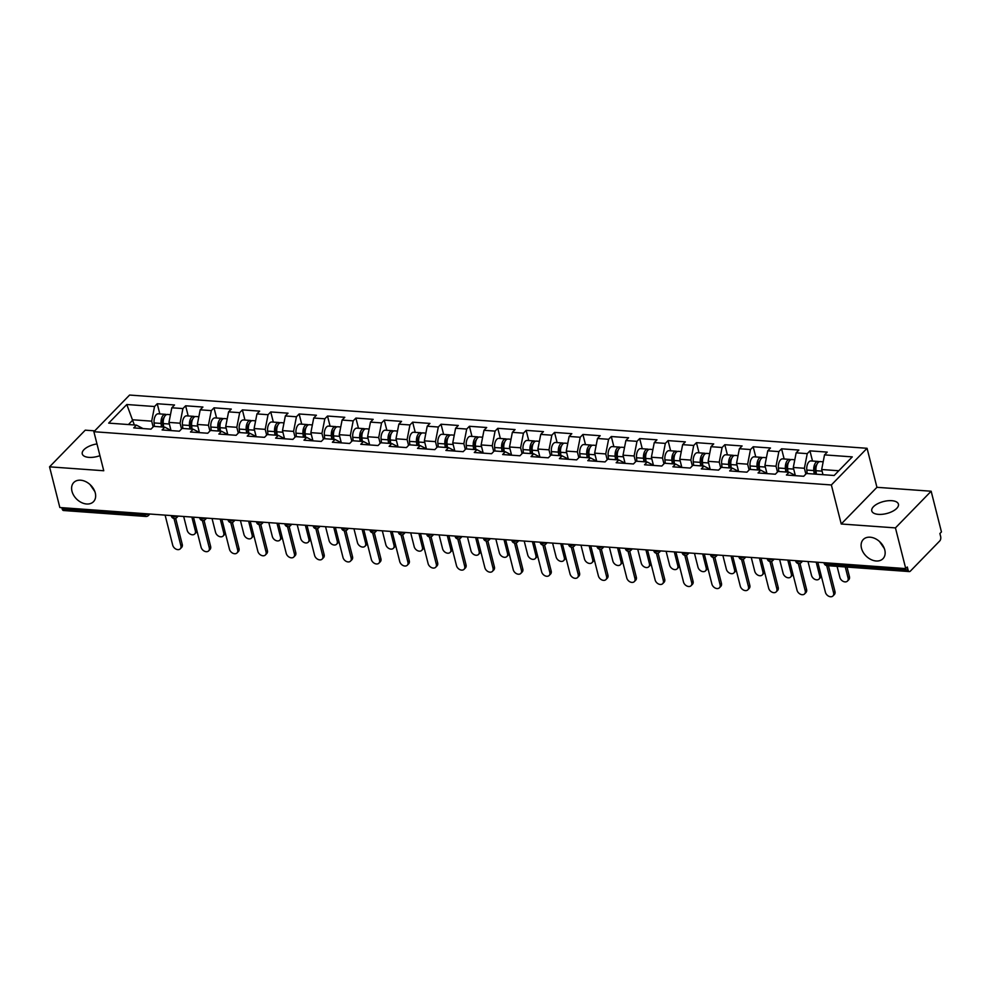 <?xml version="1.0" encoding="UTF-8"?>
<svg xmlns="http://www.w3.org/2000/svg" width="991" height="991" viewBox="0 0 991 991"><rect width="100%" height="100%" fill="white"/><g stroke="black" fill="none" stroke-linecap="round" stroke-linejoin="round"><path stroke-width="1.49" d="M861.489 548.258A13.75 9.885 -135.8 0 0 870.99 559.543A13.75 9.885 -135.8 0 0 882.981 558.689A13.75 9.885 -135.8 0 0 884.777 549.931A13.75 9.885 -135.8 0 0 875.276 538.646A13.75 9.885 -135.8 0 0 863.285 539.5A13.75 9.885 -135.8 0 0 861.489 548.258M879.537 541.544L884.356 548.593M71.984 491.263A13.75 9.885 -135.8 0 0 81.485 502.548A13.75 9.885 -135.8 0 0 93.476 501.694A13.75 9.885 -135.8 0 0 95.272 492.936A13.75 9.885 -135.8 0 0 85.771 481.651A13.75 9.885 -135.8 0 0 73.78 482.506A13.75 9.885 -135.8 0 0 71.984 491.263M90.032 484.549L94.851 491.598M99.942 455.674A13.75 6.206 165.8 0 1 88.942 457.371A13.75 6.206 165.8 0 1 82.265 453.903A13.75 6.206 165.8 0 1 96.982 443.931M891.764 500.69A13.75 6.206 165.8 0 1 898.428 504.159A13.75 6.206 165.8 0 1 892.482 511.368A13.75 6.206 165.8 0 1 878.447 514.366A13.75 6.206 165.8 0 1 871.77 510.898A13.75 6.206 165.8 0 1 877.729 503.688A13.75 6.206 165.8 0 1 891.764 500.69M94.74 430.85L85.251 430.168L49.55 466.835L59.844 507.528L905.749 568.599L895.443 527.893L931.156 491.226L876.936 487.312L867.063 448.291L129.586 395.05L93.885 431.717L831.362 484.958L867.063 448.291M931.156 491.226L941.45 531.932L939.889 533.53L940.645 536.503A3.221 1.697 94.1 0 1 939.79 540.9L910.333 571.15A3.221 1.697 94.1 0 1 909.391 571.584L826.99 565.626A3.221 1.697 94.1 0 1 825.652 564.015L908.066 569.974L907.31 567.001L905.749 568.599M134.342 424.966L126.798 404.514L108.688 423.12L136.424 425.127L133.723 427.901L151.004 429.153L153.704 426.365L164.803 427.171L171.418 430.627M126.798 404.514L154.534 406.521L157.247 403.746L159.824 413.916M170.985 430.404L168.966 422.401L171.815 407.772L174.527 404.985L157.247 403.746M171.815 407.772L182.914 408.565L185.627 405.79L188.191 415.96M199.34 432.324L197.345 424.458L200.194 409.816L202.907 407.041L185.627 405.79M200.194 409.816L211.294 410.621L214.006 407.834L216.571 418.016M227.707 434.368L225.725 426.502L228.574 411.86L231.287 409.085L214.006 407.834M228.574 411.86L239.673 412.665L242.374 409.89L244.95 420.06M256.087 436.412L254.105 428.546L256.954 413.916L259.667 411.129L242.374 409.89M256.954 413.916L268.053 414.709L270.754 411.934L273.33 422.104M284.467 438.468L282.485 430.602L285.334 415.96L288.034 413.185L270.754 411.934M285.334 415.96L296.433 416.765L299.133 413.978L301.71 424.16M312.883 440.648L310.864 432.646L313.713 418.016L316.414 415.229L299.133 413.978M313.713 418.016L324.813 418.809L327.513 416.034L330.09 426.204M341.263 442.692L339.232 434.702L342.093 420.06L344.794 417.285L327.513 416.034M342.093 420.06L353.192 420.865L355.893 418.078L358.469 428.248M369.606 444.612L367.611 436.746L370.473 422.104L373.173 419.329L355.893 418.078M370.473 422.104L381.56 422.909L384.273 420.134L386.849 430.305M398.023 446.792L395.991 438.79L398.853 424.16L401.553 421.373L384.273 420.134M398.853 424.16L409.94 424.953L412.652 422.178L415.229 432.349M426.39 448.836L424.371 440.846L427.22 426.204L429.933 423.43L412.652 422.178M427.22 426.204L438.319 427.01L441.032 424.222L443.609 434.405M454.745 450.756L452.751 442.89L455.6 428.248L458.313 425.473L441.032 424.222M455.6 428.248L466.699 429.053L469.412 426.279L471.976 436.449M483.15 452.937L481.13 444.934L483.98 430.305L486.692 427.517L469.412 426.279M483.98 430.305L495.079 431.11L497.792 428.323L500.356 438.493M511.505 454.857L509.51 446.991L512.359 432.349L515.072 429.574L497.792 428.323M512.359 432.349L523.459 433.154L526.159 430.379L528.736 440.549M539.872 456.901L537.89 449.034L540.739 434.405L543.452 431.618L526.159 430.379M540.739 434.405L551.838 435.198L554.539 432.423L557.115 442.593M568.252 458.957L566.27 451.091L569.119 436.449L571.819 433.674L554.539 432.423M569.119 436.449L580.218 437.254L582.919 434.467L585.495 444.649M596.632 461.001L594.65 453.135L597.499 438.493L600.199 435.718L582.919 434.467M597.499 438.493L608.598 439.298L611.298 436.523L613.875 446.693M625.048 463.181L623.017 455.179L625.878 440.549L628.579 437.762L611.298 436.523M625.878 440.549L636.978 441.342L639.678 438.567L642.255 448.737M653.428 465.225L651.397 457.235L654.258 442.593L656.959 439.818L639.678 438.567M654.258 442.593L665.345 443.398L668.058 440.611L670.634 450.794M681.771 467.145L679.776 459.279L682.638 444.649L685.338 441.862L668.058 440.611M682.638 444.649L693.725 445.442L696.438 442.667L699.014 452.837M710.151 469.201L708.156 461.335L711.005 446.693L713.718 443.918L696.438 442.667M711.005 446.693L722.105 447.498L724.817 444.711L727.394 454.881M738.53 471.245L736.536 463.379L739.385 448.737L742.098 445.962L724.817 444.711M739.385 448.737L750.484 449.542L753.197 446.768L755.761 456.938M766.935 473.425L764.916 465.423L767.765 450.794L770.478 448.006L753.197 446.768M767.765 450.794L778.864 451.586L781.577 448.812L784.141 458.982M795.315 475.469L793.295 467.479L796.145 452.837L798.857 450.063L781.577 448.812M796.145 452.837L807.244 453.643L809.944 450.855L812.521 461.038M822.976 474.689L821.675 469.523L824.524 454.881L827.237 452.107L809.944 450.855M824.524 454.881L852.272 456.888L834.162 475.494L806.414 473.487L803.713 476.275L786.42 475.023L789.133 472.236L778.034 471.443L775.334 474.218L758.053 472.967L760.754 470.192L749.654 469.387L746.954 472.174L729.673 470.923L732.374 468.148L721.275 467.343L718.574 470.118L701.294 468.879L703.994 466.092L692.895 465.299L690.194 468.074L672.914 466.823L675.614 464.048L664.515 463.243L661.815 466.03L644.534 464.779L647.234 462.004L636.148 461.199L633.435 463.974L616.154 462.735L618.855 459.948L607.768 459.143L605.055 461.93L587.774 460.679L590.487 457.904L579.388 457.099L576.675 459.874L559.395 458.635L562.108 455.848L551.008 455.055L548.296 457.83L531.015 456.578L533.728 453.804L522.629 452.998L519.928 455.786L502.635 454.535L505.348 451.76L494.249 450.955L491.548 453.729L474.268 452.491L476.968 449.703L465.869 448.911L463.169 451.685L445.888 450.434L448.589 447.659L437.489 446.854L434.789 449.641L417.508 448.39L420.209 445.603L409.11 444.81L406.409 447.585L389.129 446.334L391.829 443.559L380.73 442.754L378.029 445.541L360.749 444.29L363.449 441.515L352.362 440.71L349.65 443.485L332.369 442.246L335.069 439.459L323.983 438.666L321.27 441.441L303.989 440.19L306.702 437.415L295.603 436.61L292.89 439.397L275.609 438.146L278.322 435.371L267.223 434.566L264.51 437.341L247.23 436.102L249.943 433.315L238.843 432.51L236.143 435.297L218.85 434.046L221.563 431.271L210.464 430.466L207.763 433.24L190.483 432.002L193.183 429.214L182.084 428.422L179.383 431.196L162.103 429.945L164.803 427.171M181.526 428.992L180.065 423.207L168.966 422.401M180.065 423.207L182.914 408.565M209.906 431.035L208.444 425.25L197.345 424.458M208.444 425.25L211.294 410.621M193.183 429.214L199.798 432.671M238.286 433.092L236.824 427.307L225.725 426.502M236.824 427.307L239.673 412.665M221.563 431.271L228.165 434.715M266.666 435.136L265.204 429.351L254.105 428.546M265.204 429.351L268.053 414.709M249.943 433.315L256.545 436.771M295.045 437.192L293.571 431.395L282.485 430.602M293.571 431.395L296.433 416.765M278.322 435.371L284.925 438.815M323.425 439.236L321.951 433.451L310.864 432.646M321.951 433.451L324.813 418.809M306.702 437.415L313.305 440.871M351.793 441.28L350.331 435.495L339.232 434.702M350.331 435.495L353.192 420.865M335.069 439.459L341.684 442.915M380.172 443.336L378.711 437.551L367.611 436.746M378.711 437.551L381.56 422.909M363.449 441.515L370.064 444.959M408.552 445.38L407.09 439.595L395.991 438.79M407.09 439.595L409.94 424.953M391.829 443.559L398.444 447.015M436.932 447.436L435.47 441.639L424.371 440.846M435.47 441.639L438.319 427.01M420.209 445.603L426.824 449.059M465.312 449.48L463.85 443.695L452.751 442.89M463.85 443.695L466.699 429.053M448.589 447.659L455.203 451.116M493.691 451.524L492.23 445.739L481.13 444.934M492.23 445.739L495.079 431.11M476.968 449.703L483.583 453.16M522.071 453.581L520.609 447.796L509.51 446.991M520.609 447.796L523.459 433.154M505.348 451.76L511.951 455.203M550.451 455.625L548.989 449.84L537.89 449.034M548.989 449.84L551.838 435.198M533.728 453.804L540.33 457.26M578.831 457.669L577.357 451.884L566.27 451.091M577.357 451.884L580.218 437.254M562.108 455.848L568.71 459.304M607.21 459.725L605.736 453.94L594.65 453.135M605.736 453.94L608.598 439.298M590.487 457.904L597.09 461.348M635.578 461.769L634.116 455.984L623.017 455.179M634.116 455.984L636.978 441.342M618.855 459.948L625.47 463.404M663.958 463.825L662.496 458.028L651.397 457.235M662.496 458.028L665.345 443.398M647.234 462.004L653.849 465.448M692.337 465.869L690.876 460.084L679.776 459.279M690.876 460.084L693.725 445.442M675.614 464.048L682.229 467.504M720.717 467.913L719.255 462.128L708.156 461.335M719.255 462.128L722.105 447.498M703.994 466.092L710.609 469.548M749.097 469.969L747.635 464.184L736.536 463.379M747.635 464.184L750.484 449.542M732.374 468.148L738.989 471.592M777.477 472.013L776.015 466.228L764.916 465.423M776.015 466.228L778.864 451.586M760.754 470.192L767.368 473.648M805.856 474.07L804.395 468.272L793.295 467.479M804.395 468.272L807.244 453.643M789.133 472.236L795.736 475.692M908.066 569.974A3.221 1.697 94.1 0 0 909.391 571.584M838.77 470.762L821.675 469.523M62.16 508.903L144.575 514.849A3.221 1.697 -85.9 0 0 145.9 516.46L63.486 510.514A3.221 1.697 -85.9 0 1 62.16 508.903L61.851 507.677M49.55 466.835L103.758 470.75L93.885 431.717M876.936 487.312L841.235 523.991L895.443 527.893M841.235 523.991L831.362 484.958M153.147 426.948L151.685 421.163L133.042 419.812L128.434 424.544M151.685 421.163L154.534 406.521M136.424 425.127L143.038 428.57M817.81 562.256L825.416 592.284A4.831 3.481 -135.8 0 0 828.761 596.248A4.831 3.481 -135.8 0 0 832.973 595.95A4.831 3.481 -135.8 0 0 833.604 592.878L834.955 591.478A4.831 3.481 44.2 0 1 834.323 594.563L832.973 595.95M828.439 565.737L834.955 591.478M826.692 565.601L833.604 592.878M848.073 578.013L849.423 576.626A4.831 3.481 44.2 0 1 848.792 579.698L847.441 581.085A4.831 3.481 -135.8 0 0 848.073 578.013L845.273 566.951M837.085 566.356L839.885 577.419A4.831 3.481 -135.8 0 0 843.23 581.395A4.831 3.481 -135.8 0 0 847.441 581.085M819.074 461.818A7.086 3.741 94.1 0 0 818.009 461.434A7.086 3.741 94.1 0 0 813.797 470.564L814.181 474.045M818.009 461.434L811.01 460.926A7.086 3.741 94.1 0 0 806.798 470.056L807.182 473.549M815.742 474.169L815.259 469.746A4.298 2.267 -85.9 0 1 816.844 464.531M823.174 461.806L820.189 461.583A7.086 3.741 94.1 0 0 815.989 470.713L816.361 474.206M849.423 576.626L847.008 567.075M789.431 560.2L797.037 590.24A4.831 3.481 -135.8 0 0 800.381 594.204A4.831 3.481 -135.8 0 0 804.593 593.906A4.831 3.481 -135.8 0 0 805.225 590.822L806.575 589.434A4.831 3.481 44.2 0 1 805.943 592.507L804.593 593.906M799.985 563.384L806.575 589.434M798.325 563.545L805.225 590.822M761.063 558.156L768.657 588.183A4.831 3.481 -135.8 0 0 772.001 592.16A4.831 3.481 -135.8 0 0 776.213 591.85A4.831 3.481 -135.8 0 0 776.845 588.778L778.195 587.39A4.831 3.481 44.2 0 1 777.563 590.463L776.213 591.85M771.605 561.327L778.195 587.39M769.945 561.501L776.845 588.778M732.683 556.1L740.277 586.139A4.831 3.481 -135.8 0 0 743.622 590.103A4.831 3.481 -135.8 0 0 747.833 589.806A4.831 3.481 -135.8 0 0 748.465 586.734L749.815 585.334A4.831 3.481 44.2 0 1 749.184 588.419L747.833 589.806M743.225 559.283L749.815 585.334M741.565 559.444L748.465 586.734M704.304 554.056L711.897 584.083A4.831 3.481 -135.8 0 0 715.242 588.059A4.831 3.481 -135.8 0 0 719.454 587.75A4.831 3.481 -135.8 0 0 720.085 584.678L721.436 583.29A4.831 3.481 44.2 0 1 720.804 586.362L719.454 587.75M714.845 557.227L721.436 583.29M713.186 557.4L720.085 584.678M675.924 552.012L683.517 582.039A4.831 3.481 -135.8 0 0 686.862 586.003A4.831 3.481 -135.8 0 0 691.074 585.706A4.831 3.481 -135.8 0 0 691.706 582.634L693.056 581.246A4.831 3.481 44.2 0 1 692.436 584.318L691.074 585.706M686.466 555.183L693.056 581.246M684.806 555.356L691.706 582.634M821.18 575.536A4.831 3.481 44.2 0 1 820.412 577.654L819.062 579.041A4.831 3.481 -135.8 0 0 819.693 575.969L816.188 562.132M807.999 561.538L811.505 575.375A4.831 3.481 -135.8 0 0 814.85 579.339A4.831 3.481 -135.8 0 0 819.062 579.041M790.694 459.774A7.086 3.741 94.1 0 0 789.629 459.378A7.086 3.741 94.1 0 0 785.417 468.508L785.801 472.001M789.629 459.378L782.63 458.87A7.086 3.741 94.1 0 0 778.418 468L778.802 471.493M787.362 472.112L786.879 467.702A4.298 2.267 -85.9 0 1 788.477 462.475M794.794 459.75L791.809 459.539A7.086 3.741 94.1 0 0 787.61 468.669L787.994 472.162M792.8 573.492A4.831 3.481 44.2 0 1 792.032 575.598L790.682 576.997A4.831 3.481 -135.8 0 0 791.313 573.913L787.808 560.088M779.62 559.494L783.125 573.331A4.831 3.481 -135.8 0 0 786.47 577.295A4.831 3.481 -135.8 0 0 790.682 576.997M762.314 457.718A7.086 3.741 94.1 0 0 761.249 457.334A7.086 3.741 94.1 0 0 757.05 466.464L757.421 469.957M761.249 457.334L754.25 456.826A7.086 3.741 94.1 0 0 750.038 465.956L750.422 469.449M758.982 470.068L758.499 465.646A4.298 2.267 -85.9 0 1 760.097 460.431M766.415 457.706L763.429 457.495A7.086 3.741 94.1 0 0 759.23 466.625L759.614 470.106M764.42 571.448A4.831 3.481 44.2 0 1 763.652 573.554L762.302 574.941A4.831 3.481 -135.8 0 0 762.934 571.869L759.428 558.032M751.252 557.45L754.746 571.274A4.831 3.481 -135.8 0 0 758.09 575.251A4.831 3.481 -135.8 0 0 762.302 574.941M733.947 455.674A7.086 3.741 94.1 0 0 732.869 455.278A7.086 3.741 94.1 0 0 728.67 464.407L729.042 467.901M732.869 455.278L725.87 454.782A7.086 3.741 94.1 0 0 721.659 463.912L722.043 467.393M730.602 468.012L730.119 463.602A4.298 2.267 -85.9 0 1 731.717 458.375M738.047 455.662L735.049 455.439A7.086 3.741 94.1 0 0 730.85 464.568L731.234 468.062M736.04 569.391A4.831 3.481 44.2 0 1 735.272 571.51L733.922 572.897A4.831 3.481 -135.8 0 0 734.554 569.825L731.061 555.988M722.873 555.394L726.366 569.23A4.831 3.481 -135.8 0 0 729.71 573.194A4.831 3.481 -135.8 0 0 733.922 572.897M705.567 453.618A7.086 3.741 94.1 0 0 704.49 453.234A7.086 3.741 94.1 0 0 700.29 462.363L700.674 465.857M704.49 453.234L697.491 452.726A7.086 3.741 94.1 0 0 693.279 461.856L693.663 465.349M702.223 465.968L701.739 461.558A4.298 2.267 -85.9 0 1 703.337 456.331M709.667 453.605L706.682 453.395A7.086 3.741 94.1 0 0 702.47 462.524L702.854 466.018M707.661 567.347A4.831 3.481 44.2 0 1 706.905 569.453L705.542 570.841A4.831 3.481 -135.8 0 0 706.174 567.769L702.681 553.944M694.493 553.35L697.986 567.174A4.831 3.481 -135.8 0 0 701.331 571.15A4.831 3.481 -135.8 0 0 705.542 570.841M677.187 451.574A7.086 3.741 94.1 0 0 676.11 451.19A7.086 3.741 94.1 0 0 671.91 460.32L672.294 463.813M676.11 451.19L669.111 450.682A7.086 3.741 94.1 0 0 664.899 459.812L665.283 463.305M673.843 463.924L673.36 459.502A4.298 2.267 -85.9 0 1 674.958 454.287M681.288 451.562L678.302 451.339A7.086 3.741 94.1 0 0 674.091 460.468L674.475 463.961M647.544 549.955L655.138 579.995A4.831 3.481 -135.8 0 0 658.482 583.959A4.831 3.481 -135.8 0 0 662.694 583.662A4.831 3.481 -135.8 0 0 663.326 580.577L664.688 579.19A4.831 3.481 44.2 0 1 664.057 582.274L662.694 583.662M658.086 553.139L664.688 579.19M656.426 553.3L663.326 580.577M679.281 565.291A4.831 3.481 44.2 0 1 678.525 567.409L677.163 568.797A4.831 3.481 -135.8 0 0 677.794 565.725L674.301 551.888M666.113 551.293L669.606 565.13A4.831 3.481 -135.8 0 0 672.951 569.094A4.831 3.481 -135.8 0 0 677.163 568.797M648.808 449.53A7.086 3.741 94.1 0 0 647.742 449.134A7.086 3.741 94.1 0 0 643.531 458.263L643.915 461.756M647.742 449.134L640.731 448.626A7.086 3.741 94.1 0 0 636.532 457.755L636.903 461.249M645.463 461.868L644.98 457.458A4.298 2.267 -85.9 0 1 646.578 452.23M652.908 449.505L649.923 449.295A7.086 3.741 94.1 0 0 645.711 458.424L646.095 461.917M619.164 547.912L626.77 577.939A4.831 3.481 -135.8 0 0 630.103 581.915A4.831 3.481 -135.8 0 0 634.327 581.606A4.831 3.481 -135.8 0 0 634.946 578.533L636.309 577.146A4.831 3.481 44.2 0 1 635.677 580.218L634.327 581.606M629.706 551.083L636.309 577.146M628.046 551.256L634.946 578.533M650.901 563.247A4.831 3.481 44.2 0 1 650.146 565.353L648.783 566.753A4.831 3.481 -135.8 0 0 649.415 563.668L645.921 549.844M637.733 549.249L641.239 563.086A4.831 3.481 -135.8 0 0 644.571 567.05A4.831 3.481 -135.8 0 0 648.783 566.753M620.428 447.474A7.086 3.741 94.1 0 0 619.363 447.09A7.086 3.741 94.1 0 0 615.151 456.219L615.535 459.713M619.363 447.09L612.351 446.582A7.086 3.741 94.1 0 0 608.152 455.711L608.524 459.205M617.096 459.824L616.613 455.402A4.298 2.267 -85.9 0 1 618.198 450.187M624.528 447.461L621.543 447.251A7.086 3.741 94.1 0 0 617.331 456.38L617.715 459.861M590.785 545.855L598.391 575.895A4.831 3.481 -135.8 0 0 601.723 579.859A4.831 3.481 -135.8 0 0 605.947 579.562A4.831 3.481 -135.8 0 0 606.566 576.489L607.929 575.09A4.831 3.481 44.2 0 1 607.297 578.174L605.947 579.562M601.326 549.039L607.929 575.09M599.666 549.212L606.566 576.489M622.534 561.203A4.831 3.481 44.2 0 1 621.766 563.309L620.416 564.697A4.831 3.481 -135.8 0 0 621.035 561.624L617.542 547.788M609.354 547.205L612.859 561.03A4.831 3.481 -135.8 0 0 616.191 565.006A4.831 3.481 -135.8 0 0 620.416 564.697M592.048 445.43A7.086 3.741 94.1 0 0 590.983 445.046A7.086 3.741 94.1 0 0 586.771 454.175L587.155 457.656M590.983 445.046L583.972 444.538A7.086 3.741 94.1 0 0 579.772 453.667L580.156 457.161M588.716 457.768L588.233 453.358A4.298 2.267 -85.9 0 1 589.818 448.13M596.148 445.417L593.163 445.194A7.086 3.741 94.1 0 0 588.951 454.324L589.335 457.817M562.405 543.811L570.011 573.851A4.831 3.481 -135.8 0 0 573.343 577.815A4.831 3.481 -135.8 0 0 577.567 577.518A4.831 3.481 -135.8 0 0 578.199 574.433L579.549 573.046A4.831 3.481 44.2 0 1 578.917 576.118L577.567 577.518M572.959 546.995L579.549 573.046M571.287 547.156L578.199 574.433M594.154 559.147A4.831 3.481 44.2 0 1 593.386 561.265L592.036 562.653A4.831 3.481 -135.8 0 0 592.668 559.581L589.162 545.744M580.974 545.149L584.479 558.986A4.831 3.481 -135.8 0 0 587.812 562.95A4.831 3.481 -135.8 0 0 592.036 562.653M563.668 443.373A7.086 3.741 94.1 0 0 562.603 442.989A7.086 3.741 94.1 0 0 558.391 452.119L558.775 455.612M562.603 442.989L555.592 442.481A7.086 3.741 94.1 0 0 551.392 451.611L551.776 455.104M560.336 455.724L559.853 451.314A4.298 2.267 -85.9 0 1 561.439 446.086M567.769 443.361L564.783 443.15A7.086 3.741 94.1 0 0 560.572 452.28L560.956 455.773M534.025 541.767L541.631 571.795A4.831 3.481 -135.8 0 0 544.963 575.771A4.831 3.481 -135.8 0 0 549.187 575.461A4.831 3.481 -135.8 0 0 549.819 572.389L551.169 571.002A4.831 3.481 44.2 0 1 550.538 574.074L549.187 575.461M544.579 544.939L551.169 571.002M542.907 545.112L549.819 572.389M565.774 557.103A4.831 3.481 44.2 0 1 565.006 559.209L563.656 560.609A4.831 3.481 -135.8 0 0 564.288 557.524L560.782 543.7M552.594 543.105L556.1 556.942A4.831 3.481 -135.8 0 0 559.432 560.906A4.831 3.481 -135.8 0 0 563.656 560.609M535.289 441.329A7.086 3.741 94.1 0 0 534.223 440.945A7.086 3.741 94.1 0 0 530.012 450.075L530.396 453.568M534.223 440.945L527.224 440.438A7.086 3.741 94.1 0 0 523.013 449.567L523.397 453.06M531.956 453.68L531.473 449.257A4.298 2.267 -85.9 0 1 533.059 444.042M539.389 441.317L536.404 441.094A7.086 3.741 94.1 0 0 532.204 450.224L532.576 453.717M505.645 539.711L513.251 569.751A4.831 3.481 -135.8 0 0 516.596 573.715A4.831 3.481 -135.8 0 0 520.808 573.417A4.831 3.481 -135.8 0 0 521.439 570.333L522.79 568.945A4.831 3.481 44.2 0 1 522.158 572.03L520.808 573.417M516.2 542.895L522.79 568.945M514.54 543.056L521.439 570.333M537.395 555.047A4.831 3.481 44.2 0 1 536.626 557.165L535.276 558.552A4.831 3.481 -135.8 0 0 535.908 555.48L532.402 541.643M524.214 541.061L527.72 554.886A4.831 3.481 -135.8 0 0 531.065 558.862A4.831 3.481 -135.8 0 0 535.276 558.552M506.909 439.286A7.086 3.741 94.1 0 0 505.844 438.889A7.086 3.741 94.1 0 0 501.632 448.019L502.016 451.512M505.844 438.889L498.845 438.394A7.086 3.741 94.1 0 0 494.633 447.523L495.017 451.004M503.577 451.623L503.094 447.214A4.298 2.267 -85.9 0 1 504.692 441.986M511.009 439.273L508.024 439.05A7.086 3.741 94.1 0 0 503.824 448.18L504.208 451.673M477.278 537.667L484.872 567.694A4.831 3.481 -135.8 0 0 488.216 571.671A4.831 3.481 -135.8 0 0 492.428 571.361A4.831 3.481 -135.8 0 0 493.06 568.289L494.41 566.902A4.831 3.481 44.2 0 1 493.778 569.974L492.428 571.361M487.82 540.838L494.41 566.902M486.16 541.012L493.06 568.289M509.015 553.003A4.831 3.481 44.2 0 1 508.247 555.121L506.897 556.508A4.831 3.481 -135.8 0 0 507.528 553.424L504.023 539.6M495.834 539.005L499.34 552.842A4.831 3.481 -135.8 0 0 502.685 556.806A4.831 3.481 -135.8 0 0 506.897 556.508M478.529 437.229A7.086 3.741 94.1 0 0 477.464 436.845A7.086 3.741 94.1 0 0 473.264 445.975L473.636 449.468M477.464 436.845L470.465 436.337A7.086 3.741 94.1 0 0 466.253 445.467L466.637 448.96M475.197 449.58L474.714 445.157A4.298 2.267 -85.9 0 1 476.312 439.942M482.629 437.217L479.644 437.006A7.086 3.741 94.1 0 0 475.445 446.136L475.829 449.629M448.898 535.623L456.492 565.65A4.831 3.481 -135.8 0 0 459.836 569.614A4.831 3.481 -135.8 0 0 464.048 569.317A4.831 3.481 -135.8 0 0 464.68 566.245L466.03 564.845A4.831 3.481 44.2 0 1 465.398 567.93L464.048 569.317M459.44 538.794L466.03 564.845M457.78 538.968L464.68 566.245M480.635 550.959A4.831 3.481 44.2 0 1 479.867 553.065L478.517 554.452A4.831 3.481 -135.8 0 0 479.149 551.38L475.643 537.543M467.467 536.961L470.96 550.785A4.831 3.481 -135.8 0 0 474.305 554.762A4.831 3.481 -135.8 0 0 478.517 554.452M450.162 435.185A7.086 3.741 94.1 0 0 449.084 434.801A7.086 3.741 94.1 0 0 444.885 443.931L445.256 447.412M449.084 434.801L442.085 434.293A7.086 3.741 94.1 0 0 437.873 443.423L438.257 446.916M446.817 447.536L446.334 443.113A4.298 2.267 -85.9 0 1 447.932 437.898M454.262 435.173L451.264 434.95A7.086 3.741 94.1 0 0 447.065 444.079L447.449 447.573M420.518 533.567L428.112 563.606A4.831 3.481 -135.8 0 0 431.457 567.57A4.831 3.481 -135.8 0 0 435.668 567.273A4.831 3.481 -135.8 0 0 436.3 564.189L437.65 562.801A4.831 3.481 44.2 0 1 437.019 565.873L435.668 567.273M431.06 536.75L437.65 562.801M429.4 536.911L436.3 564.189M452.255 548.903A4.831 3.481 44.2 0 1 451.487 551.021L450.137 552.408A4.831 3.481 -135.8 0 0 450.769 549.336L447.275 535.499M439.087 534.905L442.581 548.741A4.831 3.481 -135.8 0 0 445.925 552.705A4.831 3.481 -135.8 0 0 450.137 552.408M421.782 433.141A7.086 3.741 94.1 0 0 420.704 432.745A7.086 3.741 94.1 0 0 416.505 441.875L416.889 445.368M420.704 432.745L413.705 432.237A7.086 3.741 94.1 0 0 409.494 441.367L409.878 444.86M418.437 445.479L417.954 441.069A4.298 2.267 -85.9 0 1 419.552 435.842M425.882 433.117L422.897 432.906A7.086 3.741 94.1 0 0 418.685 442.036L419.069 445.529M392.139 531.523L399.732 561.55A4.831 3.481 -135.8 0 0 403.077 565.527A4.831 3.481 -135.8 0 0 407.289 565.217A4.831 3.481 -135.8 0 0 407.92 562.145L409.271 560.757A4.831 3.481 44.2 0 1 408.651 563.829L407.289 565.217M402.68 534.694L409.271 560.757M401.021 534.867L407.92 562.145M423.875 546.859A4.831 3.481 44.2 0 1 423.12 548.964L421.757 550.364A4.831 3.481 -135.8 0 0 422.389 547.28L418.896 533.455M410.708 532.861L414.201 546.698A4.831 3.481 -135.8 0 0 417.545 550.662A4.831 3.481 -135.8 0 0 421.757 550.364M393.402 431.085A7.086 3.741 94.1 0 0 392.325 430.701A7.086 3.741 94.1 0 0 388.125 439.831L388.509 443.324M392.325 430.701L385.326 430.193A7.086 3.741 94.1 0 0 381.114 439.323L381.498 442.816M390.058 443.435L389.574 439.013A4.298 2.267 -85.9 0 1 391.172 433.798M397.502 431.073L394.517 430.862A7.086 3.741 94.1 0 0 390.305 439.992L390.689 443.473M363.759 529.467L371.352 559.506A4.831 3.481 -135.8 0 0 374.697 563.47A4.831 3.481 -135.8 0 0 378.909 563.173A4.831 3.481 -135.8 0 0 379.541 560.101L380.903 558.701A4.831 3.481 44.2 0 1 380.271 561.786L378.909 563.173M374.301 532.65L380.903 558.701M372.641 532.811L379.541 560.101M395.496 544.815A4.831 3.481 44.2 0 1 394.74 546.921L393.377 548.308A4.831 3.481 -135.8 0 0 394.009 545.236L390.516 531.399M382.328 530.817L385.821 544.641A4.831 3.481 -135.8 0 0 389.166 548.618A4.831 3.481 -135.8 0 0 393.377 548.308M365.022 429.041A7.086 3.741 94.1 0 0 363.957 428.645A7.086 3.741 94.1 0 0 359.745 437.774L360.129 441.268M363.957 428.645L356.946 428.149A7.086 3.741 94.1 0 0 352.746 437.279L353.118 440.76M361.678 441.379L361.195 436.969A4.298 2.267 -85.9 0 1 362.793 431.742M369.123 429.029L366.137 428.806A7.086 3.741 94.1 0 0 361.926 437.935L362.31 441.429M335.379 527.423L342.985 557.45A4.831 3.481 -135.8 0 0 346.317 561.426A4.831 3.481 -135.8 0 0 350.529 561.117A4.831 3.481 -135.8 0 0 351.161 558.044L352.523 556.657A4.831 3.481 44.2 0 1 351.892 559.729L350.529 561.117M345.921 530.594L352.523 556.657M344.261 530.767L351.161 558.044M367.116 542.758A4.831 3.481 44.2 0 1 366.36 544.877L364.998 546.264A4.831 3.481 -135.8 0 0 365.629 543.192L362.136 529.355M353.948 528.76L357.454 542.597A4.831 3.481 -135.8 0 0 360.786 546.561A4.831 3.481 -135.8 0 0 364.998 546.264M336.643 426.985A7.086 3.741 94.1 0 0 335.577 426.601A7.086 3.741 94.1 0 0 331.366 435.73L331.75 439.224M335.577 426.601L328.566 426.093A7.086 3.741 94.1 0 0 324.367 435.222L324.738 438.716M333.31 439.335L332.827 434.925A4.298 2.267 -85.9 0 1 334.413 429.698M340.743 426.972L337.758 426.762A7.086 3.741 94.1 0 0 333.546 435.891L333.93 439.385M306.999 525.379L314.605 555.406A4.831 3.481 -135.8 0 0 317.938 559.37A4.831 3.481 -135.8 0 0 322.162 559.073A4.831 3.481 -135.8 0 0 322.781 556.001L324.144 554.613A4.831 3.481 44.2 0 1 323.512 557.685L322.162 559.073M317.541 528.55L324.144 554.613M315.881 528.723L322.781 556.001M338.749 540.714A4.831 3.481 44.2 0 1 337.981 542.82L336.63 544.208A4.831 3.481 -135.8 0 0 337.25 541.136L333.756 527.311M325.568 526.716L329.074 540.541A4.831 3.481 -135.8 0 0 332.406 544.517A4.831 3.481 -135.8 0 0 336.63 544.208M308.263 424.941A7.086 3.741 94.1 0 0 307.198 424.557A7.086 3.741 94.1 0 0 302.986 433.686L303.37 437.18M307.198 424.557L300.186 424.049A7.086 3.741 94.1 0 0 295.987 433.178L296.371 436.672M304.931 437.291L304.448 432.869A4.298 2.267 -85.9 0 1 306.033 427.654M312.363 424.928L309.378 424.705A7.086 3.741 94.1 0 0 305.166 433.835L305.55 437.328M278.62 523.322L286.226 553.362A4.831 3.481 -135.8 0 0 289.558 557.326A4.831 3.481 -135.8 0 0 293.782 557.029A4.831 3.481 -135.8 0 0 294.414 553.944L295.764 552.557A4.831 3.481 44.2 0 1 295.132 555.641L293.782 557.029M289.174 526.506L295.764 552.557M287.501 526.667L294.414 553.944M310.369 538.658A4.831 3.481 44.2 0 1 309.601 540.776L308.251 542.164A4.831 3.481 -135.8 0 0 308.882 539.092L305.377 525.255M297.189 524.66L300.694 538.497A4.831 3.481 -135.8 0 0 304.026 542.461A4.831 3.481 -135.8 0 0 308.251 542.164M279.883 422.897A7.086 3.741 94.1 0 0 278.818 422.5A7.086 3.741 94.1 0 0 274.606 431.63L274.99 435.123M278.818 422.5L271.807 421.993A7.086 3.741 94.1 0 0 267.607 431.122L267.991 434.615M276.551 435.235L276.068 430.825A4.298 2.267 -85.9 0 1 277.653 425.597M283.983 422.872L280.998 422.661A7.086 3.741 94.1 0 0 276.786 431.791L277.17 435.284M250.24 521.278L257.846 551.306A4.831 3.481 -135.8 0 0 261.178 555.282A4.831 3.481 -135.8 0 0 265.402 554.972A4.831 3.481 -135.8 0 0 266.034 551.9L267.384 550.513A4.831 3.481 44.2 0 1 266.752 553.585L265.402 554.972M260.794 524.45L267.384 550.513M259.122 524.623L266.034 551.9M281.989 536.614A4.831 3.481 44.2 0 1 281.221 538.72L279.871 540.12A4.831 3.481 -135.8 0 0 280.503 537.035L276.997 523.211M268.809 522.616L272.314 536.453A4.831 3.481 -135.8 0 0 275.647 540.417A4.831 3.481 -135.8 0 0 279.871 540.12M251.503 420.841A7.086 3.741 94.1 0 0 250.438 420.457A7.086 3.741 94.1 0 0 246.226 429.586L246.61 433.079M250.438 420.457L243.439 419.949A7.086 3.741 94.1 0 0 239.227 429.078L239.611 432.572M248.171 433.191L247.688 428.769A4.298 2.267 -85.9 0 1 249.274 423.553M255.604 420.828L252.618 420.618A7.086 3.741 94.1 0 0 248.419 429.747L248.791 433.228M221.86 519.222L229.466 549.262A4.831 3.481 -135.8 0 0 232.811 553.226A4.831 3.481 -135.8 0 0 237.022 552.928A4.831 3.481 -135.8 0 0 237.654 549.856L239.004 548.457A4.831 3.481 44.2 0 1 238.373 551.541L237.022 552.928M232.414 522.406L239.004 548.457M230.754 522.579L237.654 549.856M253.609 534.57A4.831 3.481 44.2 0 1 252.841 536.676L251.491 538.063A4.831 3.481 -135.8 0 0 252.123 534.991L248.617 521.155M240.429 520.572L243.935 534.397A4.831 3.481 -135.8 0 0 247.279 538.373A4.831 3.481 -135.8 0 0 251.491 538.063M223.124 418.797A7.086 3.741 94.1 0 0 222.058 418.413A7.086 3.741 94.1 0 0 217.847 427.542L218.231 431.023M222.058 418.413L215.059 417.905A7.086 3.741 94.1 0 0 210.848 427.034L211.232 430.528M219.791 431.135L219.308 426.725A4.298 2.267 -85.9 0 1 220.906 421.497M227.224 418.784L224.239 418.561A7.086 3.741 94.1 0 0 220.039 427.691L220.411 431.184M193.493 517.178L201.086 547.218A4.831 3.481 -135.8 0 0 204.431 551.182A4.831 3.481 -135.8 0 0 208.643 550.885A4.831 3.481 -135.8 0 0 209.274 547.8L210.625 546.413A4.831 3.481 44.2 0 1 209.993 549.485L208.643 550.885M204.035 520.362L210.625 546.413M202.375 520.523L209.274 547.8M225.23 532.514A4.831 3.481 44.2 0 1 224.462 534.632L223.111 536.02A4.831 3.481 -135.8 0 0 223.743 532.947L220.237 519.111M212.049 518.516L215.555 532.353A4.831 3.481 -135.8 0 0 218.9 536.317A4.831 3.481 -135.8 0 0 223.111 536.02M194.744 416.74A7.086 3.741 94.1 0 0 193.679 416.356A7.086 3.741 94.1 0 0 189.479 425.486L189.851 428.979M193.679 416.356L186.68 415.848A7.086 3.741 94.1 0 0 182.468 424.978L182.852 428.471M191.412 429.091L190.929 424.681A4.298 2.267 -85.9 0 1 192.527 419.453M198.844 416.728L195.859 416.517A7.086 3.741 94.1 0 0 191.659 425.647L192.043 429.14M165.113 515.134L172.707 545.161A4.831 3.481 -135.8 0 0 176.051 549.138A4.831 3.481 -135.8 0 0 180.263 548.828A4.831 3.481 -135.8 0 0 180.895 545.756L182.245 544.369A4.831 3.481 44.2 0 1 181.613 547.441L180.263 548.828M175.655 518.305L182.245 544.369M173.995 518.479L180.895 545.756M196.85 530.47A4.831 3.481 44.2 0 1 196.082 532.576L194.731 533.976A4.831 3.481 -135.8 0 0 195.363 530.891L191.858 517.067M183.682 516.472L187.175 530.309A4.831 3.481 -135.8 0 0 190.52 534.273A4.831 3.481 -135.8 0 0 194.731 533.976M166.377 414.696A7.086 3.741 94.1 0 0 165.299 414.312A7.086 3.741 94.1 0 0 161.099 423.442L161.471 426.935M165.299 414.312L158.3 413.804A7.086 3.741 94.1 0 0 154.088 422.934L154.472 426.427M163.032 427.047L162.549 422.624A4.298 2.267 -85.9 0 1 164.147 417.409M170.477 414.684L167.479 414.461A7.086 3.741 94.1 0 0 163.28 423.591L163.664 427.084M825.342 562.789L825.652 564.015A3.221 1.449 165.8 0 1 824.091 563.21A3.221 3.221 0 0 0 826.99 565.626M148.266 513.92A3.221 1.449 -14.2 0 1 144.575 514.849L144.265 513.623M802.574 561.154L801.149 562.615A3.221 2.316 -135.8 0 0 801.645 561.079M795.587 560.646L795.711 561.154A3.221 1.449 165.8 0 0 797.272 561.971A3.221 1.449 -14.2 0 0 800.976 561.03M774.194 559.097L772.769 560.572A3.221 2.316 -135.8 0 0 773.265 559.035M767.207 558.602L767.331 559.11A3.221 1.449 165.8 0 0 768.892 559.927A3.221 1.449 -14.2 0 0 772.596 558.986M745.814 557.053L744.39 558.515A3.221 2.316 -135.8 0 0 744.898 556.992M738.828 556.546L738.952 557.066A3.221 1.449 165.8 0 0 740.512 557.871A3.221 1.449 -14.2 0 0 744.216 556.942M717.434 555.01L716.01 556.471A3.221 2.316 -135.8 0 0 716.518 554.935M710.448 554.502L710.572 555.01A3.221 1.449 165.8 0 0 712.145 555.827A3.221 1.449 -14.2 0 0 715.836 554.886M689.055 552.953L687.63 554.415A3.221 2.316 -135.8 0 0 688.138 552.891M682.068 552.445L682.204 552.966A3.221 1.449 165.8 0 0 683.765 553.771A3.221 1.449 -14.2 0 0 687.457 552.842M660.675 550.909L659.25 552.371A3.221 2.316 -135.8 0 0 659.758 550.835M653.688 550.401L653.825 550.909A3.221 1.449 165.8 0 0 655.385 551.727A3.221 1.449 -14.2 0 0 659.077 550.785M632.295 548.853L630.871 550.327A3.221 2.316 -135.8 0 0 631.378 548.791M625.309 548.357L625.445 548.865A3.221 1.449 165.8 0 0 627.006 549.683A3.221 1.449 -14.2 0 0 630.697 548.741M603.915 546.809L602.491 548.271A3.221 2.316 -135.8 0 0 602.999 546.747M596.929 546.301L597.065 546.821A3.221 1.449 165.8 0 0 598.626 547.627A3.221 1.449 -14.2 0 0 602.317 546.698M575.548 544.765L574.111 546.227A3.221 2.316 -135.8 0 0 574.619 544.691M568.561 544.257L568.685 544.765A3.221 1.449 165.8 0 0 570.246 545.583A3.221 1.449 -14.2 0 0 573.95 544.641M547.168 542.709L545.744 544.17A3.221 2.316 -135.8 0 0 546.239 542.647M540.182 542.213L540.306 542.721A3.221 1.449 165.8 0 0 541.866 543.526A3.221 1.449 -14.2 0 0 545.57 542.597M518.788 540.665L517.364 542.127A3.221 2.316 -135.8 0 0 517.859 540.591M511.802 540.157L511.926 540.665A3.221 1.449 165.8 0 0 513.487 541.482A3.221 1.449 -14.2 0 0 517.191 540.553M490.409 538.609L488.984 540.083A3.221 2.316 -135.8 0 0 489.48 538.547M483.422 538.113L483.546 538.621A3.221 1.449 165.8 0 0 485.107 539.438A3.221 1.449 -14.2 0 0 488.811 538.497M462.029 536.565L460.604 538.026A3.221 2.316 -135.8 0 0 461.112 536.503M455.042 536.057L455.166 536.577A3.221 1.449 165.8 0 0 456.727 537.382A3.221 1.449 -14.2 0 0 460.431 536.453M433.649 534.521L432.225 535.982A3.221 2.316 -135.8 0 0 432.733 534.446M426.663 534.013L426.787 534.521A3.221 1.449 165.8 0 0 428.36 535.338A3.221 1.449 -14.2 0 0 432.051 534.397M405.269 532.464L403.845 533.938A3.221 2.316 -135.8 0 0 404.353 532.402M398.283 531.969L398.419 532.477A3.221 1.449 165.8 0 0 399.98 533.294A3.221 1.449 -14.2 0 0 403.671 532.353M376.89 530.42L375.465 531.882A3.221 2.316 -135.8 0 0 375.973 530.358M369.903 529.912L370.039 530.433A3.221 1.449 165.8 0 0 371.6 531.238A3.221 1.449 -14.2 0 0 375.292 530.309M348.51 528.376L347.085 529.838A3.221 2.316 -135.8 0 0 347.593 528.302M341.523 527.869L341.66 528.376A3.221 1.449 165.8 0 0 343.22 529.194A3.221 1.449 -14.2 0 0 346.912 528.253M320.13 526.32L318.706 527.782A3.221 2.316 -135.8 0 0 319.213 526.258M313.144 525.812L313.28 526.332A3.221 1.449 165.8 0 0 314.841 527.138A3.221 1.449 -14.2 0 0 318.532 526.209M291.763 524.276L290.326 525.738A3.221 2.316 -135.8 0 0 290.834 524.202M284.776 523.768L284.9 524.276A3.221 1.449 165.8 0 0 286.461 525.094A3.221 1.449 -14.2 0 0 290.165 524.152M263.383 522.22L261.958 523.694A3.221 2.316 -135.8 0 0 262.454 522.158M256.396 521.724L256.52 522.232A3.221 1.449 165.8 0 0 258.081 523.05A3.221 1.449 -14.2 0 0 261.785 522.108M235.003 520.176L233.579 521.638A3.221 2.316 -135.8 0 0 234.074 520.114M228.017 519.668L228.141 520.188A3.221 1.449 165.8 0 0 229.701 520.993A3.221 1.449 -14.2 0 0 233.405 520.064M206.624 518.132L205.199 519.594A3.221 2.316 -135.8 0 0 205.694 518.058M199.637 517.624L199.761 518.132A3.221 1.449 165.8 0 0 201.322 518.95A3.221 1.449 -14.2 0 0 205.026 518.008M178.244 516.076L176.819 517.537A3.221 2.316 -135.8 0 0 177.327 516.014M171.257 515.58L171.381 516.088A3.221 1.449 165.8 0 0 172.942 516.893A3.221 1.449 -14.2 0 0 176.646 515.964M149.864 514.032L148.439 515.493A3.221 2.316 -135.8 0 0 148.947 513.957M813.797 470.564L806.798 470.056M822.084 471.159L815.989 470.713M819.693 575.969L820.957 574.669M785.417 468.508L778.418 468M793.704 469.102L787.61 468.669M791.313 573.913L792.577 572.612M757.05 466.464L750.038 465.956M765.325 467.058L759.23 466.625M762.934 571.869L764.197 570.568M728.67 464.407L721.659 463.912M736.945 465.014L730.85 464.568M734.554 569.825L735.817 568.524M700.29 462.363L693.279 461.856M708.565 462.958L702.47 462.524M706.174 567.769L707.438 566.468M671.91 460.32L664.899 459.812M680.198 460.914L674.091 460.468M677.794 565.725L679.058 564.424M643.531 458.263L636.532 457.755M651.818 458.87L645.711 458.424M649.415 563.668L650.691 562.368M615.151 456.219L608.152 455.711M623.438 456.814L617.331 456.38M621.035 561.624L622.311 560.324M586.771 454.175L579.772 453.667M595.058 454.77L588.951 454.324M592.668 559.581L593.931 558.28M558.391 452.119L551.392 451.611M566.679 452.714L560.572 452.28M564.288 557.524L565.551 556.224M530.012 450.075L523.013 449.567M538.299 450.67L532.204 450.224M535.908 555.48L537.172 554.18M501.632 448.019L494.633 447.523M509.919 448.626L503.824 448.18M507.528 553.424L508.792 552.123M473.264 445.975L466.253 445.467M481.539 446.569L475.445 446.136M479.149 551.38L480.412 550.079M444.885 443.931L437.873 443.423M453.16 444.525L447.065 444.079M450.769 549.336L452.032 548.035M416.505 441.875L409.494 441.367M424.78 442.469L418.685 442.036M422.389 547.28L423.653 545.979M388.125 439.831L381.114 439.323M396.412 440.425L390.305 439.992M394.009 545.236L395.273 543.935M359.745 437.774L352.746 437.279M368.033 438.381L361.926 437.935M365.629 543.192L366.905 541.891M331.366 435.73L324.367 435.222M339.653 436.325L333.546 435.891M337.25 541.136L338.526 539.835M302.986 433.686L295.987 433.178M311.273 434.281L305.166 433.835M308.882 539.092L310.146 537.791M274.606 431.63L267.607 431.122M282.893 432.237L276.786 431.791M280.503 537.035L281.766 535.735M246.226 429.586L239.227 429.078M254.514 430.181L248.419 429.747M252.123 534.991L253.386 533.691M217.847 427.542L210.848 427.034M226.134 428.137L220.039 427.691M223.743 532.947L225.007 531.647M189.479 425.486L182.468 424.978M197.754 426.08L191.659 425.647M195.363 530.891L196.627 529.59M161.099 423.442L154.088 422.934M169.374 424.037L163.28 423.591M795.711 561.154A3.221 3.221 0 0 0 801.149 562.615M767.331 559.11A3.221 3.221 0 0 0 772.769 560.572M738.952 557.066A3.221 3.221 0 0 0 744.39 558.515M710.572 555.01A3.221 3.221 0 0 0 716.01 556.471M682.204 552.966A3.221 3.221 0 0 0 687.63 554.415M653.825 550.909A3.221 3.221 0 0 0 659.25 552.371M625.445 548.865A3.221 3.221 0 0 0 630.871 550.327M597.065 546.821A3.221 3.221 0 0 0 602.491 548.271M568.685 544.765A3.221 3.221 0 0 0 574.111 546.227M540.306 542.721A3.221 3.221 0 0 0 545.744 544.17M511.926 540.665A3.221 3.221 0 0 0 517.364 542.127M483.546 538.621A3.221 3.221 0 0 0 488.984 540.083M455.166 536.577A3.221 3.221 0 0 0 460.604 538.026M426.787 534.521A3.221 3.221 0 0 0 432.225 535.982M398.419 532.477A3.221 3.221 0 0 0 403.845 533.938M370.039 530.433A3.221 3.221 0 0 0 375.465 531.882M341.66 528.376A3.221 3.221 0 0 0 347.085 529.838M313.28 526.332A3.221 3.221 0 0 0 318.706 527.782M284.9 524.276A3.221 3.221 0 0 0 290.326 525.738M256.52 522.232A3.221 3.221 0 0 0 261.958 523.694M228.141 520.188A3.221 3.221 0 0 0 233.579 521.638M199.761 518.132A3.221 3.221 0 0 0 205.199 519.594M171.381 516.088A3.221 3.221 0 0 0 176.819 517.537M145.9 516.46A3.221 3.221 0 0 0 148.439 515.493"/></g></svg>
